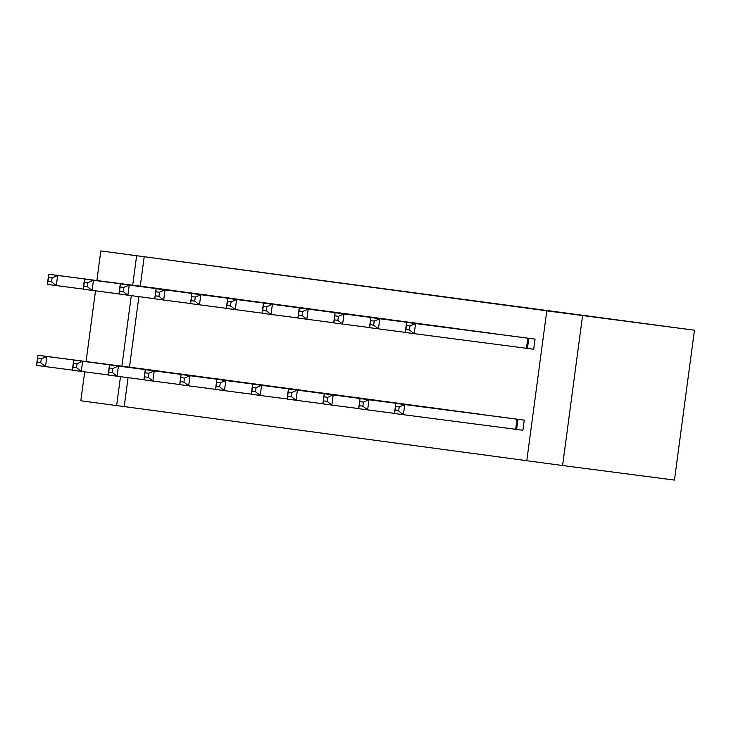 <?xml version="1.0" encoding="UTF-8"?>
<svg xmlns="http://www.w3.org/2000/svg" width="731" height="731" viewBox="0 0 731 731"><rect width="100%" height="100%" fill="white"/><g stroke="black" fill="none" stroke-linecap="round" stroke-linejoin="round"><path stroke-width="1.1" d="M128.071 377.653L124.215 406.582L526.795 460.676M124.215 406.582L80.839 400.789L84.695 371.86M140.279 286.177L144.208 256.727L554.372 311.835L546.788 310.849L526.795 460.713L562.587 465.519L674.457 480.075L694.45 330.211L100.832 250.925L136.624 255.74L132.695 285.191M202.131 376.94L180.658 373.998M212.931 295.936L191.467 292.994M273.705 386.562L252.241 383.62M284.514 305.558L263.05 302.579M345.288 396.184L323.824 393.232M356.098 315.171L334.634 312.228M416.871 405.796L395.407 402.854M427.681 324.792L406.217 321.85M488.454 415.418L466.99 412.448M499.264 334.414L477.8 331.463M138.881 296.649L129.469 367.181M527.919 348.477L533.712 349.263L535.065 339.129L513.591 336.251M517.109 429.49L522.903 430.267L524.255 420.142L502.782 417.255M463.472 329.599L442.008 326.656M452.663 410.612L431.199 407.66M391.889 319.986L370.425 317.007M381.079 400.99L359.615 398.02M320.306 310.364L298.842 307.422M309.496 391.368L288.032 388.426M248.723 300.743L227.259 297.773M237.913 381.756L216.458 378.777M177.149 291.13L155.676 288.178M166.339 372.134L144.866 369.192M131.297 295.662L121.885 366.204M120.487 376.666L116.631 405.595M100.832 250.925L96.885 280.53M95.505 290.847L86.075 361.543M144.208 256.727L136.624 255.74M546.788 310.849L694.45 330.211M562.587 465.519L582.58 315.655M533.712 349.244L405.266 332.486L406.619 322.362L519.385 337.028M406.436 325.441L406.619 322.362L415.564 323.559L414.212 333.692L409.47 329.973L410.009 325.916L406.436 325.441L405.897 329.489L409.47 329.973M529.271 338.352L415.564 323.559L410.009 325.916M405.266 332.486L405.897 329.489M508.575 418.031L395.809 403.366L404.755 404.572L403.411 414.696L522.912 430.248M398.66 410.977L403.411 414.696L394.457 413.49L395.809 403.366L395.087 410.493L398.66 410.977L399.208 406.929L395.626 406.445M399.208 406.929L404.755 404.572L518.462 419.366M395.087 410.493L394.457 413.49M405.285 332.377L369.475 327.68L370.827 317.556L483.593 332.221M370.644 320.626L370.827 317.556L379.773 318.753L378.42 328.877L373.678 325.158L374.217 321.11L370.644 320.626L370.105 324.683L373.678 325.158M493.48 333.546L379.773 318.753L374.217 321.11M369.475 327.68L370.105 324.683M369.493 327.561L333.683 322.864L335.036 312.74L447.801 327.406M334.853 315.819L335.036 312.74L343.981 313.946L342.638 324.071L337.886 320.352L338.435 316.304L334.853 315.819L334.314 319.867L337.886 320.352M457.688 328.74L343.981 313.946L338.435 316.304M333.683 322.864L334.314 319.867M472.783 413.225L360.017 398.559L368.963 399.756L367.62 409.89L394.475 413.38M362.868 406.171L367.62 409.89L358.665 408.684L360.017 398.559L359.296 405.687L362.868 406.171L363.417 402.114L359.835 401.639M363.417 402.114L368.963 399.756L482.67 414.55M359.296 405.687L358.665 408.684M436.992 408.419L324.226 393.744L333.181 394.95L331.828 405.075L358.683 408.574M327.077 401.356L331.828 405.075L322.874 403.877L324.226 393.744L323.504 400.88L327.077 401.356L327.625 397.308L324.043 396.823M327.625 397.308L333.181 394.95L446.879 409.744M323.504 400.88L322.874 403.877M333.701 322.755L297.892 318.058L299.244 307.934L412.01 322.599M299.061 311.013L299.244 307.934L308.19 309.131L306.846 319.264L302.095 315.545L302.643 311.488L299.061 311.013L298.522 315.061L302.095 315.545M421.897 323.924L308.19 309.131L302.643 311.488M297.892 318.058L298.522 315.061M297.91 317.948L262.1 313.252L263.452 303.127L376.218 317.793M263.27 306.198L263.452 303.127L272.407 304.324L271.055 314.449L266.312 310.73L266.852 306.682L263.27 306.198L262.731 310.255L266.312 310.73M386.105 319.118L272.407 304.324L266.852 306.682M262.1 313.252L262.731 310.255M401.2 403.603L288.434 388.938L297.389 390.144L296.037 400.268L322.892 403.759M291.294 396.549L296.037 400.268L287.091 399.062L288.434 388.938L287.712 396.065L291.294 396.549L291.833 392.501L288.252 392.017M291.833 392.501L297.389 390.144L411.087 404.937M287.712 396.065L287.091 399.062M365.409 398.797L252.643 384.131L261.597 385.328L260.245 395.462L287.1 398.952M255.503 391.743L260.245 395.462L251.3 394.256L252.643 384.131L251.921 391.259L255.503 391.743L256.042 387.686L252.46 387.211M256.042 387.686L261.597 385.328L375.295 400.122M251.921 391.259L251.3 394.256M262.118 313.133L226.318 308.436L227.661 298.312L340.427 312.978M227.478 301.391L227.661 298.312L236.616 299.518L235.263 309.642L230.521 305.923L231.06 301.876L227.478 301.391L226.939 305.439L230.521 305.923M350.313 314.312L236.616 299.518L231.06 301.876M226.318 308.436L226.939 305.439M329.617 393.991L216.86 379.325L225.806 380.522L224.454 390.646L251.309 394.146M219.711 386.927L224.454 390.646L215.508 389.449L216.86 379.325L216.129 386.452L219.711 386.927L220.25 382.88L216.668 382.395M220.25 382.88L225.806 380.522L339.513 395.316M216.129 386.452L215.508 389.449M226.327 308.327L190.526 303.63L191.869 293.506L304.635 308.171M191.686 296.585L191.869 293.506L200.824 294.712L199.472 304.836L194.729 301.117L195.268 297.06L191.686 296.585L191.147 300.633L194.729 301.117M314.522 309.496L200.824 294.712L195.268 297.06M190.526 303.63L191.147 300.633M293.825 389.175L181.069 374.51L190.014 375.716L188.662 385.84L215.517 389.331M183.92 382.121L188.662 385.84L179.716 384.634L181.069 374.51L180.338 381.637L183.92 382.121L184.459 378.073L180.877 377.589M184.459 378.073L190.014 375.716L303.721 390.509M180.338 381.637L179.716 384.634M190.535 303.52L154.734 298.824L156.087 288.699L268.844 303.365M155.895 291.77L156.087 288.699L165.032 289.896L163.68 300.021L158.938 296.302L159.477 292.254L155.895 291.77L155.356 295.827L158.938 296.302M278.739 304.69L165.032 289.896L159.477 292.254M154.734 298.824L155.356 295.827M258.043 384.369L145.277 369.703L154.223 370.9L152.87 381.034L179.725 384.524M148.128 377.315L152.87 381.034L143.925 379.828L145.277 369.703L144.546 376.83L148.128 377.315L148.667 373.258L145.085 372.783M148.667 373.258L154.223 370.9L267.93 385.694M144.546 376.83L143.925 379.828M154.744 298.705L118.943 294.008L120.295 283.884L233.061 298.55M120.103 286.963L120.295 283.884L129.241 285.09L127.888 295.214L123.146 291.495L123.685 287.447L120.103 286.963L119.564 291.011L123.146 291.495M242.948 299.884L129.241 285.09L123.685 287.447M118.943 294.008L119.564 291.011M222.251 379.563L109.486 364.897L118.431 366.094L117.079 376.218L143.934 379.718M112.336 372.499L117.079 376.218L108.133 375.021L109.486 364.897L108.755 372.024L112.336 372.499L112.876 368.451L109.294 367.967M112.876 368.451L118.431 366.094L232.138 380.888M108.755 372.024L108.133 375.021M118.952 293.899L83.151 289.202L84.504 279.078L197.269 293.743M84.312 282.157L84.504 279.078L93.449 280.284L92.097 290.408L87.354 286.689L87.894 282.632L84.312 282.157L83.773 286.205L87.354 286.689M207.156 295.068L93.449 280.284L87.894 282.632M83.151 289.202L83.773 286.205M186.46 374.747L73.694 360.081L82.64 361.288L81.287 371.412L108.151 374.902M76.545 367.693L81.287 371.412L72.342 370.206L73.694 360.081L72.963 367.209L76.545 367.693L77.084 363.645L73.502 363.161M77.084 363.645L82.64 361.288L196.347 376.081M72.963 367.209L72.342 370.206M83.16 289.092L47.36 284.396L48.712 274.271L161.478 288.937M48.52 277.351L48.712 274.271L57.658 275.468L56.305 285.593L51.563 281.874L52.102 277.826L48.52 277.351L47.981 281.398L51.563 281.874M171.365 290.262L57.658 275.468L52.102 277.826M47.36 284.396L47.981 281.398M150.668 369.941L37.902 355.275L46.848 356.481L45.496 366.606L72.36 370.096M40.753 362.887L45.496 366.606L36.55 365.399L37.902 355.275L37.171 362.402L40.753 362.887L41.292 358.83L37.72 358.354M41.292 358.83L46.848 356.481L160.555 371.266M37.171 362.402L36.55 365.399M528.778 338.289L527.435 348.413M527.819 338.161L526.466 348.285M515.657 429.298L517.009 419.174M516.625 429.426L517.977 419.292"/></g></svg>
